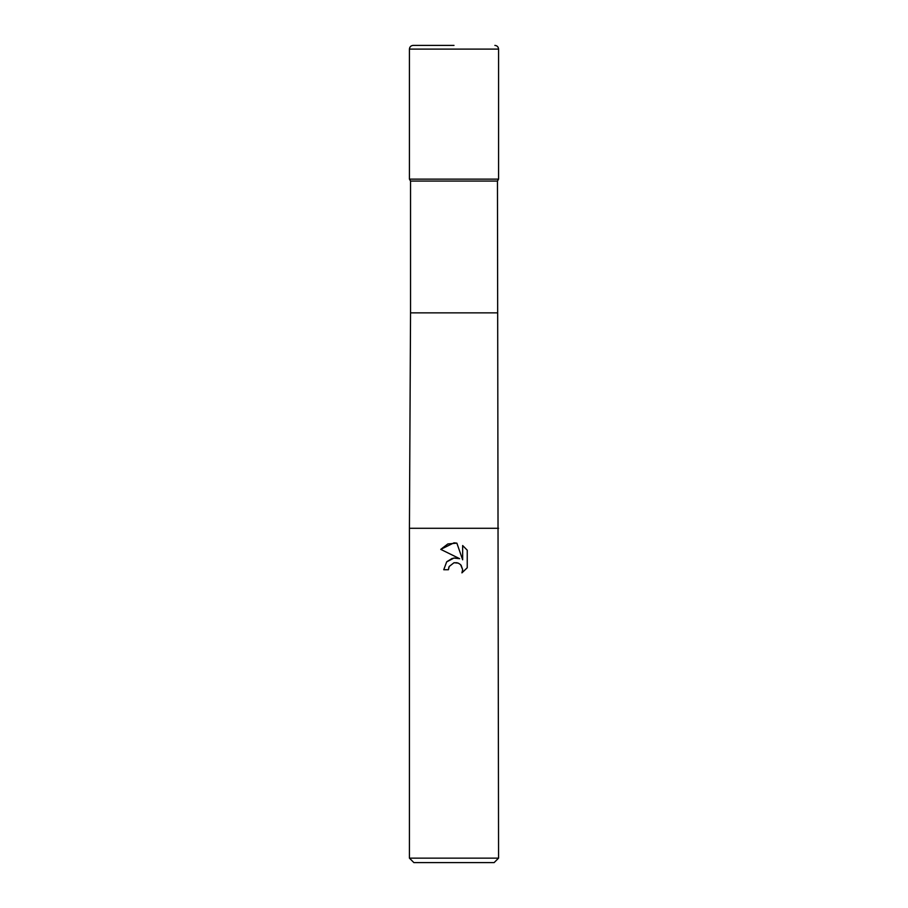 <?xml version="1.0" encoding="UTF-8"?>
<svg xmlns="http://www.w3.org/2000/svg" width="908" height="908" viewBox="0 0 908 908"><rect width="100%" height="100%" fill="white"/><g stroke="black" fill="none" stroke-linecap="round" stroke-linejoin="round"><path stroke-width="1.36" d="M498.571 528.286L409.429 528.286L410.541 312.851L410.541 181.055L409.429 179.126L498.571 179.126L497.459 181.055L498.571 858.139L409.429 858.139L413.878 862.6L494.122 862.6L498.571 858.139M410.541 181.055L497.459 181.055M454 562.733L449.188 566.49L448.427 569.725L443.751 569.725L446.645 561.916L454 558.011L459.675 558.692L440.755 549.374L454 542.836L456.872 543.154L462.649 559.793L462.649 545.538L467.245 550.18L467.245 567.761L461.922 572.869L462.671 569.679L460.594 564.651L458.279 563.108L454 562.733L457.11 562.733M448.427 569.725L448.904 567.114M461.116 565.241L462.671 569.679L461.922 572.869L467.245 567.761M459.675 558.692L453.705 558.045M452.309 558.352L446.895 561.643M467.245 550.18L462.649 545.538M456.872 543.154L447.871 543.937L440.755 549.374M454 45.4L413.14 45.4L454 45.4M498.571 49.111L409.429 49.111L409.429 179.126L498.571 179.126L498.571 49.111C498.356 46.853 497.119 45.616 494.86 45.4M410.541 312.851L497.459 312.851M409.429 528.286L409.429 858.139M409.429 49.111C409.644 46.853 410.881 45.616 413.14 45.4"/></g></svg>
